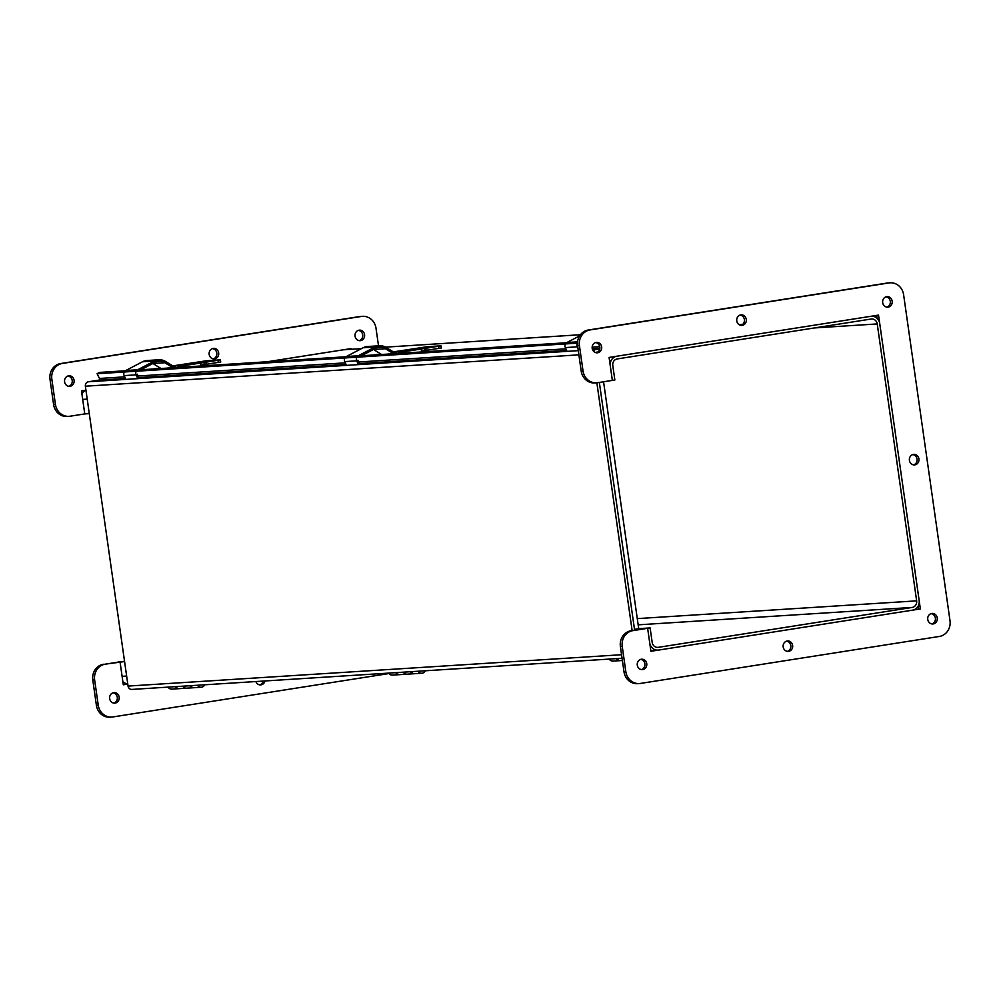 <?xml version="1.0" encoding="UTF-8"?>
<svg xmlns="http://www.w3.org/2000/svg" width="1000" height="1000" viewBox="0 0 1000 1000"><rect width="100%" height="100%" fill="white"/><g stroke="black" fill="none" stroke-linecap="round" stroke-linejoin="round"><path stroke-width="1.5" d="M616.838 356.213A8.55 7.85 86.4 0 0 610.288 365.9L612.35 380.387L609.087 357.438L878.525 315.1L920.35 608.938L650.9 651.275L647.638 628.325L649.7 642.825A8.55 7.85 86.4 0 0 658 650.125A8.55 7.85 86.4 0 0 658.662 650.062L912.588 610.15A8.55 7.85 86.4 0 0 919.15 600.475L879.737 323.55A8.55 7.85 86.4 0 0 871.438 316.238A8.55 7.85 86.4 0 0 870.775 316.312L616.838 356.213M81.9 393.8A8.55 7.85 -93.6 0 1 85.887 390.262M638.7 628.65L650.125 627.925L632.9 630.638A13.925 12.775 86.4 0 0 622.238 646.4L625.825 671.65A13.925 12.775 86.4 0 0 639.338 683.55A13.925 12.775 86.4 0 0 640.413 683.438L939.325 636.462A13.925 12.775 86.4 0 0 950 620.7L903.612 294.725A13.925 12.775 86.4 0 0 890.1 282.812A13.925 12.775 86.4 0 0 889.013 282.938L590.1 329.913A13.925 12.775 86.4 0 0 579.438 345.662L583.025 370.925A13.925 12.775 86.4 0 0 596.538 382.825A13.925 12.775 86.4 0 0 597.612 382.713L614.85 380L612.788 365.5A5.8 5.325 -93.6 0 1 617.225 358.938L871.162 319.025A5.8 5.325 -93.6 0 1 877.237 323.938L916.65 600.862A5.8 5.325 86.4 0 1 912.2 607.438L638.162 624.837M89.288 413.625L84.763 413.913L81.487 390.95L85.962 390.25M127.725 683.763A8.55 7.85 -93.6 0 1 122.85 681.6M650.125 627.925L652.188 642.425A5.8 5.325 86.4 0 0 658.275 647.337L912.2 607.438M127.775 684.087L123.312 684.788L120.037 661.838L118.2 661.95L124.537 661.312M120.037 661.838L105.312 664.15L124.562 661.55M634.462 629.163L647.638 628.325L631.062 630.75A13.925 12.775 86.4 0 0 620.4 646.513L623.987 671.762A13.925 12.775 86.4 0 0 637.5 683.675L639.338 683.55M788.65 651.338A5.225 4.787 -93.6 0 1 783.138 646.475A5.225 4.787 -93.6 0 1 792.675 645.65A5.225 4.787 -93.6 0 1 788.65 651.338M787.325 651.35A5.225 4.787 86.4 0 0 786.675 641.125M742.25 325.363A5.225 4.787 -93.6 0 1 736.737 320.5A5.225 4.787 -93.6 0 1 746.287 319.675A5.225 4.787 -93.6 0 1 742.25 325.363M740.925 325.363A5.225 4.787 86.4 0 0 740.275 315.138M914.912 464.862A5.225 4.787 -93.6 0 1 909.388 460A5.225 4.787 -93.6 0 1 918.938 459.175A5.225 4.787 -93.6 0 1 914.912 464.862M913.575 464.875A5.225 4.787 86.4 0 0 912.925 454.65M596.337 352.788A5.225 4.787 86.4 0 0 595.688 342.562M597.663 352.775A5.225 4.787 -93.6 0 1 592.15 347.912A5.225 4.787 -93.6 0 1 601.688 347.088A5.225 4.787 -93.6 0 1 597.663 352.775M886.825 307.137A5.225 4.787 86.4 0 0 886.175 296.913M888.15 307.125A5.225 4.787 -93.6 0 1 882.638 302.262A5.225 4.787 -93.6 0 1 892.188 301.438A5.225 4.787 -93.6 0 1 888.15 307.125M931.912 623.925A5.225 4.787 86.4 0 0 931.263 613.7M933.238 623.925A5.225 4.787 -93.6 0 1 927.725 619.062A5.225 4.787 -93.6 0 1 937.275 618.237A5.225 4.787 -93.6 0 1 933.238 623.925M641.425 669.575A5.225 4.787 86.4 0 0 640.775 659.35M642.75 669.575A5.225 4.787 -93.6 0 1 637.238 664.712A5.225 4.787 -93.6 0 1 646.775 663.888A5.225 4.787 -93.6 0 1 642.75 669.575M920.35 608.938L914.112 609.738M656.488 650.225L650.875 651.112M890.1 282.812L888.25 282.938A13.925 12.775 86.4 0 0 887.175 283.05L588.263 330.025A13.925 12.775 86.4 0 0 577.6 345.788L581.188 371.037A13.925 12.775 86.4 0 0 594.7 382.95L596.538 382.825M876.712 315.375L877.15 318.4M918.1 606.2L918.512 609.05M264.975 680.962A5.225 4.787 -93.6 0 1 255.863 681.538M259.725 684.862A5.225 4.787 86.4 0 0 263.137 681.075M214.662 358.875A5.225 4.787 -93.6 0 1 209.137 354.012A5.225 4.787 -93.6 0 1 218.688 353.188A5.225 4.787 -93.6 0 1 214.662 358.875M213.325 358.875A5.225 4.787 86.4 0 0 212.675 348.65M68.737 386.3A5.225 4.787 86.4 0 0 68.088 376.075M70.062 386.287A5.225 4.787 -93.6 0 1 64.55 381.425A5.225 4.787 -93.6 0 1 74.1 380.6A5.225 4.787 -93.6 0 1 70.062 386.287M359.225 340.65A5.225 4.787 86.4 0 0 358.575 330.425M360.562 340.637A5.225 4.787 -93.6 0 1 355.037 335.775A5.225 4.787 -93.6 0 1 364.588 334.95A5.225 4.787 -93.6 0 1 360.562 340.637M113.825 703.088A5.225 4.787 86.4 0 0 113.175 692.862M115.15 703.088A5.225 4.787 -93.6 0 1 109.637 698.225A5.225 4.787 -93.6 0 1 119.188 697.4A5.225 4.787 -93.6 0 1 115.15 703.088M127.75 683.925L123.287 684.625M103.475 664.262A13.925 12.775 86.4 0 0 92.8 680.025L96.388 705.275A13.925 12.775 86.4 0 0 109.9 717.188L111.75 717.062A13.925 12.775 86.4 0 0 112.825 716.95L388.963 673.55M105.312 664.15A13.925 12.775 86.4 0 0 94.637 679.912L98.238 705.163A13.925 12.775 86.4 0 0 111.75 717.062M378.512 345.825L376.012 328.237A13.925 12.775 86.4 0 0 362.5 316.325A13.925 12.775 86.4 0 0 361.425 316.45L62.512 363.425A13.925 12.775 86.4 0 0 51.837 379.175L55.438 404.438A13.925 12.775 86.4 0 0 68.95 416.337A13.925 12.775 86.4 0 0 70.025 416.225L84.763 413.913M362.5 316.325L360.662 316.45A13.925 12.775 86.4 0 0 359.588 316.562L60.675 363.537A13.925 12.775 86.4 0 0 50 379.3L53.6 404.55A13.925 12.775 86.4 0 0 67.112 416.463L68.95 416.337M267.275 361.75L350.938 348.612L351.037 349.3M567.05 351.362L565.35 347.587L577.3 346.825A3.8 3.487 86.4 0 1 577.45 343.162L97.1 373.725L99.488 378.45A1.163 1.062 -93.6 0 1 98.713 380.15L88.375 381.775L578.288 350.65M97.1 373.725L99.312 372.425L125.375 370.763M566.562 342.738L357.912 356M345.962 356.75L137.312 370.012M597.913 351.987L596.138 352.262A1.163 1.062 86.4 0 0 595.538 352.587M132.15 689.388A3.912 3.588 -93.6 0 1 128.062 686.075L85.375 386.2A3.912 3.588 -93.6 0 1 88.375 381.775M599.763 348.913L595.75 349.55A3.912 3.588 86.4 0 0 593.387 351.087M596.862 382.8L632.125 630.588M634.612 630.2L599.35 382.438L634.612 630.2M638.737 628.888L603.562 381.775M577.3 346.825L577.95 348.275M565.35 347.587A3.8 3.487 -93.6 0 1 566.938 342.512L579.65 335.863M597.438 352.312L595.562 352.6M595.913 352.7L596.737 352.65M394.538 353.675A4.638 4.263 86.4 0 0 392.738 353.537L390.037 353.95M389.15 354.012L391.85 353.587A4.638 4.263 -93.6 0 1 392.575 353.537M377.612 354.475A4.638 4.263 86.4 0 0 377.075 354.525L374.375 354.95M373.488 355.012L376.188 354.588A4.638 4.263 -93.6 0 1 376.912 354.538M393.325 351.887L427.337 346.7L441 345.85L398.075 352.688L414.275 349.988L393.525 352.013M421.637 351.95L421.225 349.05M398.075 352.688L398.175 353.438M440.975 348.05L421.512 351.1M401.275 352.025L401.1 350.825M396.488 353.55L396.388 352.8M359.45 363.587L357.925 360.2M346.45 365.375L344.75 361.6A3.8 3.487 -93.6 0 1 346.35 356.525L363.062 347.775L375.012 347.013L358.3 355.763A3.8 3.487 86.4 0 0 356.7 360.838L358.4 364.625M363.062 347.775A13.088 12.012 -93.6 0 1 367.525 346.512L379.475 345.763A13.088 12.012 -93.6 0 1 386.15 347.463L396.05 353.575M381.613 354.487L373.537 349.5A11.6 10.65 86.4 0 0 373.475 349.475M375.012 347.013A13.088 12.012 -93.6 0 1 379.475 345.763M393.162 353.488L385.487 348.75A11.6 10.65 86.4 0 0 379.575 347.238A11.6 10.65 86.4 0 0 375.613 348.35L361.438 355.775M380.112 354.588A4.638 4.263 86.4 0 0 378.3 354.45L375.613 354.875M374.725 354.925L377.425 354.5A4.638 4.263 -93.6 0 1 378.15 354.462M387.912 354.087L390.613 353.663A4.638 4.263 -93.6 0 1 391.337 353.625M392.038 353.562A4.638 4.263 86.4 0 0 391.5 353.612L388.8 354.038M173.938 367.688A4.638 4.263 86.4 0 0 172.138 367.55L169.438 367.962M168.55 368.025L171.25 367.6A4.638 4.263 -93.6 0 1 171.975 367.55M157.012 368.488A4.638 4.263 86.4 0 0 156.475 368.537L153.775 368.963M152.887 369.025L155.588 368.6A4.638 4.263 -93.6 0 1 156.312 368.55M172.725 365.9L206.737 360.712L220.4 359.862L177.475 366.7L193.675 364L172.938 366.025M201.038 365.962L200.625 363.062M177.475 366.7L177.575 367.45M220.387 362.062L200.912 365.112M180.675 366.037L180.512 364.837M175.888 367.562L175.787 366.812M138.85 377.6L137.325 374.212M125.85 379.387L124.15 375.613A3.8 3.487 -93.6 0 1 125.75 370.538L142.463 361.788L154.412 361.025L137.7 369.775A3.8 3.487 86.4 0 0 136.1 374.85L137.8 378.638M142.463 361.788A13.088 12.012 -93.6 0 1 146.938 360.525L158.875 359.775A13.088 12.012 -93.6 0 1 165.55 361.475L175.45 367.587M161.012 368.5L152.938 363.512A11.6 10.65 86.4 0 0 152.887 363.488M154.412 361.025A13.088 12.012 -93.6 0 1 158.875 359.775M172.562 367.5L164.887 362.762A11.6 10.65 86.4 0 0 158.975 361.25A11.6 10.65 86.4 0 0 155.013 362.362L140.838 369.787M159.512 368.6A4.638 4.263 86.4 0 0 157.713 368.462L155.013 368.888M154.125 368.938L156.825 368.512A4.638 4.263 -93.6 0 1 157.55 368.475M167.325 368.1L170.012 367.675A4.638 4.263 -93.6 0 1 170.738 367.638M171.438 367.575A4.638 4.263 86.4 0 0 170.9 367.625L168.2 368.05M193.875 687.7A4.638 4.263 -93.6 0 1 189.812 685.738M182.75 686.188A4.638 4.263 86.4 0 0 186.525 688.188A4.638 4.263 -93.6 0 1 182.75 686.188M179.175 688.637A4.638 4.263 -93.6 0 1 175.1 686.675M168.05 687.125A4.638 4.263 86.4 0 0 171.825 689.112L178.875 688.675M175.688 686.637A4.638 4.263 86.4 0 0 179.475 688.637L193.588 687.738M190.4 685.7A4.638 4.263 86.4 0 0 194.175 687.7L201.238 687.25A4.638 4.263 -93.6 0 1 197.463 685.25M204.725 684.788A4.638 4.263 -93.6 0 1 201.238 687.25M414.475 673.688A4.638 4.263 -93.6 0 1 410.412 671.725M403.35 672.175A4.638 4.263 86.4 0 0 407.125 674.175A4.638 4.263 -93.6 0 1 403.35 672.175M399.775 674.625A4.638 4.263 -93.6 0 1 395.7 672.663M388.638 673.112A4.638 4.263 86.4 0 0 392.425 675.1L399.475 674.663M396.287 672.625A4.638 4.263 86.4 0 0 400.062 674.625L414.188 673.725M411 671.688A4.638 4.263 86.4 0 0 414.775 673.688L421.838 673.238A4.638 4.263 -93.6 0 1 418.05 671.237M425.325 670.775A4.638 4.263 -93.6 0 1 421.838 673.238M620.363 660.612A4.638 4.263 -93.6 0 1 616.3 658.65M609.237 659.1A4.638 4.263 86.4 0 0 613.013 661.087L620.075 660.65M616.888 658.612A4.638 4.263 86.4 0 0 620.662 660.612L622.388 660.5M653.988 650.387L650.85 650.875M87.225 399.125L82.7 399.412M122.112 676.338L126.638 676.05M657.375 647.4L658.275 647.337M637.275 618.612L916.65 600.862M742.638 324.45L739.112 324.675M580.425 334.75L385.588 347.137L580.45 334.725M361.35 348.675L343.175 349.825M877.237 323.938L814.575 327.925M632.9 630.638L631.062 630.75M622.238 646.4L620.4 646.513M625.825 671.65L623.987 671.762M889.013 282.938L887.175 283.05M590.1 329.913L588.263 330.025M579.438 345.662L577.6 345.788M583.025 370.925L581.188 371.037M94.637 679.912L92.8 680.025M98.238 705.163L96.388 705.275M361.425 316.45L359.588 316.562M62.512 363.425L60.675 363.537M51.837 379.175L50 379.3M55.438 404.438L53.6 404.55M99.488 378.45L124.712 376.85M138.125 376L345.312 362.837M358.725 361.987L565.913 348.825M592.15 347.163L599.775 346.675M599.862 348.312L592.275 348.8M566.625 350.425L357.975 363.675M346.025 364.438L137.375 377.688M125.438 378.45L98.713 380.15M128.062 686.075L621.562 654.725M592.575 349.75L595.75 349.55M578.888 354.85L85.375 386.2M566.938 342.512L577.55 341.838M392.738 353.537L390.975 353.625M377.075 354.525L376.188 354.588M438.9 348.525L438.587 346.325M426.8 350.425L426.488 348.225M425.288 350.625L424.975 348.425M424.862 350.65L424.55 348.45M344.75 361.6L356.7 360.838M346.35 356.525L358.3 355.763M373.537 349.5L385.487 348.75M378.3 354.45L376.55 354.538M391.5 353.612L390.613 353.663M172.138 367.55L171.25 367.6M156.475 368.537L155.588 368.6M218.312 362.537L218 360.337M206.2 364.438L205.888 362.238M204.688 364.637L204.375 362.438M204.275 364.663L203.95 362.463M124.15 375.613L136.1 374.85M125.75 370.538L137.7 369.775M152.938 363.512L164.887 362.762M157.713 368.462L155.95 368.55M170.9 367.625L170.012 367.675M658 650.125L650.812 650.588M343.512 349.775L361.413 348.638M739.062 324.65L742.675 324.412M131.85 689.425L622.075 658.275M392.212 353.55L393.088 353.488M441.312 348.062L441 345.85M377.788 354.462L378.663 354.412M171.612 367.562L172.5 367.5M220.725 362.075L220.4 359.862M157.188 368.475L158.062 368.425M170.375 367.638L171.262 367.587"/></g></svg>
